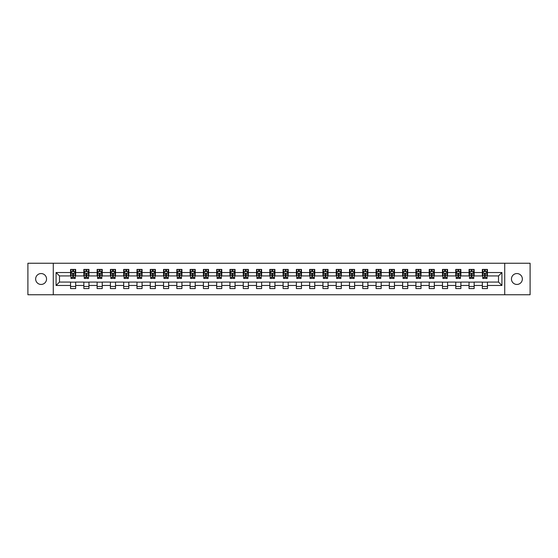<?xml version="1.0" encoding="UTF-8"?>
<svg xmlns="http://www.w3.org/2000/svg" width="558" height="558" viewBox="0 0 558 558"><rect width="100%" height="100%" fill="white"/><g stroke="black" fill="none" stroke-linecap="round" stroke-linejoin="round"><path stroke-width="0.84" d="M516.903 273.553A5.447 5.447 0 0 0 511.456 279A5.447 5.447 0 0 0 516.903 284.447A5.447 5.447 0 0 0 522.351 279A5.447 5.447 0 0 0 516.903 273.553M41.097 273.553A5.447 5.447 0 0 0 35.649 279A5.447 5.447 0 0 0 41.097 284.447A5.447 5.447 0 0 0 46.544 279A5.447 5.447 0 0 0 41.097 273.553M504.725 294.75L530.1 294.75L530.1 263.25L504.725 263.25L504.725 294.75L53.275 294.75L53.275 263.25L27.9 263.25L27.9 294.75L53.275 294.75M504.725 263.25L53.275 263.25M487.441 272.527L487.441 269.423L482.335 269.423L482.335 272.527L474.16 272.527L474.16 269.423L469.048 269.423L469.048 272.527L460.873 272.527L460.873 269.423L455.767 269.423L455.767 272.527L447.593 272.527L447.593 269.423L442.48 269.423L442.48 272.527L434.312 272.527L434.312 269.423L429.2 269.423L429.2 272.527L421.025 272.527L421.025 269.423L415.919 269.423L415.919 272.527L407.745 272.527L407.745 269.423L402.632 269.423L402.632 272.527L394.457 272.527L394.457 269.423L389.351 269.423L389.351 272.527L381.177 272.527L381.177 269.423L376.071 269.423L376.071 272.527L367.896 272.527L367.896 269.423L362.784 269.423L362.784 272.527L354.609 272.527L354.609 269.423L349.503 269.423L349.503 272.527L341.329 272.527L341.329 269.423L336.216 269.423L336.216 272.527L328.048 272.527L328.048 269.423L322.936 269.423L322.936 272.527L314.761 272.527L314.761 269.423L309.655 269.423L309.655 272.527L301.48 272.527L301.48 269.423L296.368 269.423L296.368 272.527L288.193 272.527L288.193 269.423L283.087 269.423L283.087 272.527L274.913 272.527L274.913 269.423L269.807 269.423L269.807 272.527L261.632 272.527L261.632 269.423L256.52 269.423L256.52 272.527L248.345 272.527L248.345 269.423L243.239 269.423L243.239 272.527L235.064 272.527L235.064 269.423L229.952 269.423L229.952 272.527L221.784 272.527L221.784 269.423L216.671 269.423L216.671 272.527L208.497 272.527L208.497 269.423L203.391 269.423L203.391 272.527L195.216 272.527L195.216 269.423L190.104 269.423L190.104 272.527L181.929 272.527L181.929 269.423L176.823 269.423L176.823 272.527L168.649 272.527L168.649 269.423L163.543 269.423L163.543 272.527L155.368 272.527L155.368 269.423L150.255 269.423L150.255 272.527L142.081 272.527L142.081 269.423L136.975 269.423L136.975 272.527L128.8 272.527L128.8 269.423L123.688 269.423L123.688 272.527L115.52 272.527L115.52 269.423L110.407 269.423L110.407 272.527L102.233 272.527L102.233 269.423L97.127 269.423L97.127 272.527L88.952 272.527L88.952 269.423L83.84 269.423L83.84 272.527L75.665 272.527L75.665 269.423L70.559 269.423L70.559 272.527L56.086 272.527L56.086 285.473L59.49 282.062L70.559 282.062L70.559 288.577L75.665 288.577L75.665 282.062L83.84 282.062L83.84 288.577L88.952 288.577L88.952 282.062L97.127 282.062L97.127 288.577L102.233 288.577L102.233 282.062L110.407 282.062L110.407 288.577L115.52 288.577L115.52 282.062L123.688 282.062L123.688 288.577L128.8 288.577L128.8 282.062L136.975 282.062L136.975 288.577L142.081 288.577L142.081 282.062L150.255 282.062L150.255 288.577L155.368 288.577L155.368 282.062L163.543 282.062L163.543 288.577L168.649 288.577L168.649 282.062L176.823 282.062L176.823 288.577L181.929 288.577L181.929 282.062L190.104 282.062L190.104 288.577L195.216 288.577L195.216 282.062L203.391 282.062L203.391 288.577L208.497 288.577L208.497 282.062L216.671 282.062L216.671 288.577L221.784 288.577L221.784 282.062L229.952 282.062L229.952 288.577L235.064 288.577L235.064 282.062L243.239 282.062L243.239 288.577L248.345 288.577L248.345 282.062L256.52 282.062L256.52 288.577L261.632 288.577L261.632 282.062L269.807 282.062L269.807 288.577L274.913 288.577L274.913 282.062L283.087 282.062L283.087 288.577L288.193 288.577L288.193 282.062L296.368 282.062L296.368 288.577L301.48 288.577L301.48 282.062L309.655 282.062L309.655 288.577L314.761 288.577L314.761 282.062L322.936 282.062L322.936 288.577L328.048 288.577L328.048 282.062L336.216 282.062L336.216 288.577L341.329 288.577L341.329 282.062L349.503 282.062L349.503 288.577L354.609 288.577L354.609 282.062L362.784 282.062L362.784 288.577L367.896 288.577L367.896 282.062L376.071 282.062L376.071 288.577L381.177 288.577L381.177 282.062L389.351 282.062L389.351 288.577L394.457 288.577L394.457 282.062L402.632 282.062L402.632 288.577L407.745 288.577L407.745 282.062L415.919 282.062L415.919 288.577L421.025 288.577L421.025 282.062L429.2 282.062L429.2 288.577L434.312 288.577L434.312 282.062L442.48 282.062L442.48 288.577L447.593 288.577L447.593 282.062L455.767 282.062L455.767 288.577L460.873 288.577L460.873 282.062L469.048 282.062L469.048 288.577L474.16 288.577L474.16 282.062L482.335 282.062L482.335 288.577L487.441 288.577L487.441 282.062L498.51 282.062L498.51 275.938L487.441 275.938L487.441 272.527L501.914 272.527L501.914 285.473L487.441 285.473M482.335 285.473L474.16 285.473M469.048 285.473L460.873 285.473M455.767 285.473L447.593 285.473M442.48 285.473L434.312 285.473M429.2 285.473L421.025 285.473M415.919 285.473L407.745 285.473M402.632 285.473L394.457 285.473M389.351 285.473L381.177 285.473M376.071 285.473L367.896 285.473M362.784 285.473L354.609 285.473M349.503 285.473L341.329 285.473M336.216 285.473L328.048 285.473M322.936 285.473L314.761 285.473M309.655 285.473L301.48 285.473M296.368 285.473L288.193 285.473M283.087 285.473L274.913 285.473M269.807 285.473L261.632 285.473M256.52 285.473L248.345 285.473M243.239 285.473L235.064 285.473M229.952 285.473L221.784 285.473M216.671 285.473L208.497 285.473M203.391 285.473L195.216 285.473M190.104 285.473L181.929 285.473M176.823 285.473L168.649 285.473M163.543 285.473L155.368 285.473M150.255 285.473L142.081 285.473M136.975 285.473L128.8 285.473M123.688 285.473L115.52 285.473M110.407 285.473L102.233 285.473M97.127 285.473L88.952 285.473M83.84 285.473L75.665 285.473M70.559 285.473L56.086 285.473M482.335 272.527L482.335 275.938L474.16 275.938L474.16 272.527M469.048 272.527L469.048 275.938L460.873 275.938L460.873 272.527M455.767 272.527L455.767 275.938L447.593 275.938L447.593 272.527M442.48 272.527L442.48 275.938L434.312 275.938L434.312 272.527M429.2 272.527L429.2 275.938L421.025 275.938L421.025 272.527M415.919 272.527L415.919 275.938L407.745 275.938L407.745 272.527M402.632 272.527L402.632 275.938L394.457 275.938L394.457 272.527M389.351 272.527L389.351 275.938L381.177 275.938L381.177 272.527M376.071 272.527L376.071 275.938L367.896 275.938L367.896 272.527M362.784 272.527L362.784 275.938L354.609 275.938L354.609 272.527M349.503 272.527L349.503 275.938L341.329 275.938L341.329 272.527M336.216 272.527L336.216 275.938L328.048 275.938L328.048 272.527M322.936 272.527L322.936 275.938L314.761 275.938L314.761 272.527M309.655 272.527L309.655 275.938L301.48 275.938L301.48 272.527M296.368 272.527L296.368 275.938L288.193 275.938L288.193 272.527M283.087 272.527L283.087 275.938L274.913 275.938L274.913 272.527M269.807 272.527L269.807 275.938L261.632 275.938L261.632 272.527M256.52 272.527L256.52 275.938L248.345 275.938L248.345 272.527M243.239 272.527L243.239 275.938L235.064 275.938L235.064 272.527M229.952 272.527L229.952 275.938L221.784 275.938L221.784 272.527M216.671 272.527L216.671 275.938L208.497 275.938L208.497 272.527M203.391 272.527L203.391 275.938L195.216 275.938L195.216 272.527M190.104 272.527L190.104 275.938L181.929 275.938L181.929 272.527M176.823 272.527L176.823 275.938L168.649 275.938L168.649 272.527M163.543 272.527L163.543 275.938L155.368 275.938L155.368 272.527M150.255 272.527L150.255 275.938L142.081 275.938L142.081 272.527M136.975 272.527L136.975 275.938L128.8 275.938L128.8 272.527M123.688 272.527L123.688 275.938L115.52 275.938L115.52 272.527M110.407 272.527L110.407 275.938L102.233 275.938L102.233 272.527M97.127 272.527L97.127 275.938L88.952 275.938L88.952 272.527M83.84 272.527L83.84 275.938L75.665 275.938L75.665 272.527M70.559 272.527L70.559 275.938L59.49 275.938L56.086 272.527M59.49 275.938L59.49 282.062M501.914 285.473L498.51 282.062M498.51 275.938L501.914 272.527M70.559 271.551L70.985 271.551M72.603 271.551L73.621 271.551M75.239 271.551L75.665 271.551M70.559 275.847L70.985 275.847M72.603 275.847L73.621 275.847M75.239 275.847L75.665 275.847M70.559 282.153L75.665 282.153M70.559 286.449L75.665 286.449M83.84 282.153L88.952 282.153M83.84 286.449L88.952 286.449M83.84 271.551L84.265 271.551M85.883 271.551L86.909 271.551M88.527 271.551L88.952 271.551M83.84 275.847L84.265 275.847M85.883 275.847L86.909 275.847M88.527 275.847L88.952 275.847M97.127 282.153L102.233 282.153M97.127 286.449L102.233 286.449M97.127 271.551L97.552 271.551M99.171 271.551L100.189 271.551M101.807 271.551L102.233 271.551M97.127 275.847L97.552 275.847M99.171 275.847L100.189 275.847M101.807 275.847L102.233 275.847M110.407 282.153L115.52 282.153M110.407 286.449L115.52 286.449M110.407 271.551L110.833 271.551M112.451 271.551L113.476 271.551M115.094 271.551L115.52 271.551M110.407 275.847L110.833 275.847M112.451 275.847L113.476 275.847M115.094 275.847L115.52 275.847M123.688 282.153L128.8 282.153M123.688 286.449L128.8 286.449M123.688 271.551L124.12 271.551M125.731 271.551L126.757 271.551M128.375 271.551L128.8 271.551M123.688 275.847L124.12 275.847M125.731 275.847L126.757 275.847M128.375 275.847L128.8 275.847M136.975 282.153L142.081 282.153M136.975 286.449L142.081 286.449M136.975 271.551L137.401 271.551M139.019 271.551L140.037 271.551M141.655 271.551L142.081 271.551M136.975 275.847L137.401 275.847M139.019 275.847L140.037 275.847M141.655 275.847L142.081 275.847M150.255 282.153L155.368 282.153M150.255 286.449L155.368 286.449M150.255 271.551L150.681 271.551M152.299 271.551L153.324 271.551M154.943 271.551L155.368 271.551M150.255 275.847L150.681 275.847M152.299 275.847L153.324 275.847M154.943 275.847L155.368 275.847M163.543 282.153L168.649 282.153M163.543 286.449L168.649 286.449M163.543 271.551L163.968 271.551M165.587 271.551L166.605 271.551M168.223 271.551L168.649 271.551M163.543 275.847L163.968 275.847M165.587 275.847L166.605 275.847M168.223 275.847L168.649 275.847M176.823 282.153L181.929 282.153M176.823 286.449L181.929 286.449M176.823 271.551L177.249 271.551M178.867 271.551L179.885 271.551M181.503 271.551L181.929 271.551M176.823 275.847L177.249 275.847M178.867 275.847L179.885 275.847M181.503 275.847L181.929 275.847M190.104 282.153L195.216 282.153M190.104 286.449L195.216 286.449M190.104 271.551L190.529 271.551M192.147 271.551L193.173 271.551M194.791 271.551L195.216 271.551M190.104 275.847L190.529 275.847M192.147 275.847L193.173 275.847M194.791 275.847L195.216 275.847M203.391 282.153L208.497 282.153M203.391 286.449L208.497 286.449M203.391 271.551L203.816 271.551M205.435 271.551L206.453 271.551M208.071 271.551L208.497 271.551M203.391 275.847L203.816 275.847M205.435 275.847L206.453 275.847M208.071 275.847L208.497 275.847M216.671 282.153L221.784 282.153M216.671 286.449L221.784 286.449M216.671 271.551L217.097 271.551M218.715 271.551L219.74 271.551M221.359 271.551L221.784 271.551M216.671 275.847L217.097 275.847M218.715 275.847L219.74 275.847M221.359 275.847L221.784 275.847M229.952 282.153L235.064 282.153M229.952 286.449L235.064 286.449M229.952 271.551L230.384 271.551M231.995 271.551L233.021 271.551M234.639 271.551L235.064 271.551M229.952 275.847L230.384 275.847M231.995 275.847L233.021 275.847M234.639 275.847L235.064 275.847M243.239 282.153L248.345 282.153M243.239 286.449L248.345 286.449M243.239 271.551L243.665 271.551M245.283 271.551L246.301 271.551M247.919 271.551L248.345 271.551M243.239 275.847L243.665 275.847M245.283 275.847L246.301 275.847M247.919 275.847L248.345 275.847M256.52 282.153L261.632 282.153M256.52 286.449L261.632 286.449M256.52 271.551L256.945 271.551M258.563 271.551L259.589 271.551M261.207 271.551L261.632 271.551M256.52 275.847L256.945 275.847M258.563 275.847L259.589 275.847M261.207 275.847L261.632 275.847M269.807 282.153L274.913 282.153M269.807 286.449L274.913 286.449M269.807 271.551L270.232 271.551M271.851 271.551L272.869 271.551M274.487 271.551L274.913 271.551M269.807 275.847L270.232 275.847M271.851 275.847L272.869 275.847M274.487 275.847L274.913 275.847M283.087 282.153L288.193 282.153M283.087 286.449L288.193 286.449M283.087 271.551L283.513 271.551M285.131 271.551L286.149 271.551M287.768 271.551L288.193 271.551M283.087 275.847L283.513 275.847M285.131 275.847L286.149 275.847M287.768 275.847L288.193 275.847M296.368 282.153L301.48 282.153M296.368 286.449L301.48 286.449M296.368 271.551L296.793 271.551M298.411 271.551L299.437 271.551M301.055 271.551L301.48 271.551M296.368 275.847L296.793 275.847M298.411 275.847L299.437 275.847M301.055 275.847L301.48 275.847M309.655 282.153L314.761 282.153M309.655 286.449L314.761 286.449M309.655 271.551L310.081 271.551M311.699 271.551L312.717 271.551M314.335 271.551L314.761 271.551M309.655 275.847L310.081 275.847M311.699 275.847L312.717 275.847M314.335 275.847L314.761 275.847M322.936 282.153L328.048 282.153M322.936 286.449L328.048 286.449M322.936 271.551L323.361 271.551M324.979 271.551L326.005 271.551M327.616 271.551L328.048 271.551M322.936 275.847L323.361 275.847M324.979 275.847L326.005 275.847M327.616 275.847L328.048 275.847M336.216 282.153L341.329 282.153M336.216 286.449L341.329 286.449M336.216 271.551L336.641 271.551M338.26 271.551L339.285 271.551M340.903 271.551L341.329 271.551M336.216 275.847L336.641 275.847M338.26 275.847L339.285 275.847M340.903 275.847L341.329 275.847M349.503 282.153L354.609 282.153M349.503 286.449L354.609 286.449M349.503 271.551L349.929 271.551M351.547 271.551L352.565 271.551M354.184 271.551L354.609 271.551M349.503 275.847L349.929 275.847M351.547 275.847L352.565 275.847M354.184 275.847L354.609 275.847M362.784 282.153L367.896 282.153M362.784 286.449L367.896 286.449M362.784 271.551L363.209 271.551M364.827 271.551L365.853 271.551M367.471 271.551L367.896 271.551M362.784 275.847L363.209 275.847M364.827 275.847L365.853 275.847M367.471 275.847L367.896 275.847M376.071 282.153L381.177 282.153M376.071 286.449L381.177 286.449M376.071 271.551L376.497 271.551M378.115 271.551L379.133 271.551M380.751 271.551L381.177 271.551M376.071 275.847L376.497 275.847M378.115 275.847L379.133 275.847M380.751 275.847L381.177 275.847M389.351 282.153L394.457 282.153M389.351 286.449L394.457 286.449M389.351 271.551L389.777 271.551M391.395 271.551L392.413 271.551M394.032 271.551L394.457 271.551M389.351 275.847L389.777 275.847M391.395 275.847L392.413 275.847M394.032 275.847L394.457 275.847M402.632 282.153L407.745 282.153M402.632 286.449L407.745 286.449M402.632 271.551L403.057 271.551M404.676 271.551L405.701 271.551M407.319 271.551L407.745 271.551M402.632 275.847L403.057 275.847M404.676 275.847L405.701 275.847M407.319 275.847L407.745 275.847M415.919 282.153L421.025 282.153M415.919 286.449L421.025 286.449M415.919 271.551L416.345 271.551M417.963 271.551L418.981 271.551M420.599 271.551L421.025 271.551M415.919 275.847L416.345 275.847M417.963 275.847L418.981 275.847M420.599 275.847L421.025 275.847M429.2 282.153L434.312 282.153M429.2 286.449L434.312 286.449M429.2 271.551L429.625 271.551M431.243 271.551L432.269 271.551M433.88 271.551L434.312 271.551M429.2 275.847L429.625 275.847M431.243 275.847L432.269 275.847M433.88 275.847L434.312 275.847M442.48 282.153L447.593 282.153M442.48 286.449L447.593 286.449M442.48 271.551L442.906 271.551M444.524 271.551L445.549 271.551M447.167 271.551L447.593 271.551M442.48 275.847L442.906 275.847M444.524 275.847L445.549 275.847M447.167 275.847L447.593 275.847M455.767 282.153L460.873 282.153M455.767 286.449L460.873 286.449M455.767 271.551L456.193 271.551M457.811 271.551L458.829 271.551M460.448 271.551L460.873 271.551M455.767 275.847L456.193 275.847M457.811 275.847L458.829 275.847M460.448 275.847L460.873 275.847M469.048 282.153L474.16 282.153M469.048 286.449L474.16 286.449M469.048 271.551L469.473 271.551M471.091 271.551L472.117 271.551M473.735 271.551L474.16 271.551M469.048 275.847L469.473 275.847M471.091 275.847L472.117 275.847M473.735 275.847L474.16 275.847M482.335 282.153L487.441 282.153M482.335 286.449L487.441 286.449M482.335 271.551L482.761 271.551M484.379 271.551L485.397 271.551M487.015 271.551L487.441 271.551M482.335 275.847L482.761 275.847M484.379 275.847L485.397 275.847M487.015 275.847L487.441 275.847M73.621 270.525L72.603 270.525M75.239 277.424L73.621 277.424L73.621 278.491L75.239 278.491L75.239 273.294L74.388 271.593L71.836 271.593L70.985 273.294L70.985 278.491L72.603 278.491L72.603 277.424L70.985 277.424M70.985 273.294L70.985 269.423M75.239 273.294L75.239 269.423M72.603 271.593L72.603 269.423M73.621 269.423L73.621 271.593M73.621 277.424L73.621 273.936L72.603 273.936L72.603 277.424M86.909 270.525L85.883 270.525M88.527 277.424L86.909 277.424L86.909 278.491L88.527 278.491L88.527 273.294L87.676 271.593L85.116 271.593L84.265 273.294L84.265 278.491L85.883 278.491L85.883 277.424L84.265 277.424M84.265 273.294L84.265 269.423M88.527 273.294L88.527 269.423M85.883 271.593L85.883 269.423M86.909 269.423L86.909 271.593M86.909 277.424L86.909 273.936L85.883 273.936L85.883 277.424M100.189 270.525L99.171 270.525M101.807 277.424L100.189 277.424L100.189 278.491L101.807 278.491L101.807 273.294L100.956 271.593L98.403 271.593L97.552 273.294L97.552 278.491L99.171 278.491L99.171 277.424L97.552 277.424M97.552 273.294L97.552 269.423M101.807 273.294L101.807 269.423M99.171 271.593L99.171 269.423M100.189 269.423L100.189 271.593M100.189 277.424L100.189 273.936L99.171 273.936L99.171 277.424M113.476 270.525L112.451 270.525M115.094 277.424L113.476 277.424L113.476 278.491L115.094 278.491L115.094 273.294L114.237 271.593L111.684 271.593L110.833 273.294L110.833 278.491L112.451 278.491L112.451 277.424L110.833 277.424M110.833 273.294L110.833 269.423M115.094 273.294L115.094 269.423M112.451 271.593L112.451 269.423M113.476 269.423L113.476 271.593M113.476 277.424L113.476 273.936L112.451 273.936L112.451 277.424M126.757 270.525L125.731 270.525M128.375 277.424L126.757 277.424L126.757 278.491L128.375 278.491L128.375 273.294L127.524 271.593L124.971 271.593L124.12 273.294L124.12 278.491L125.731 278.491L125.731 277.424L124.12 277.424M124.12 273.294L124.12 269.423M128.375 273.294L128.375 269.423M125.731 271.593L125.731 269.423M126.757 269.423L126.757 271.593M126.757 277.424L126.757 273.936L125.731 273.936L125.731 277.424M140.037 270.525L139.019 270.525M141.655 277.424L140.037 277.424L140.037 278.491L141.655 278.491L141.655 273.294L140.804 271.593L138.251 271.593L137.401 273.294L137.401 278.491L139.019 278.491L139.019 277.424L137.401 277.424M137.401 273.294L137.401 269.423M141.655 273.294L141.655 269.423M139.019 271.593L139.019 269.423M140.037 269.423L140.037 271.593M140.037 277.424L140.037 273.936L139.019 273.936L139.019 277.424M153.324 270.525L152.299 270.525M154.943 277.424L153.324 277.424L153.324 278.491L154.943 278.491L154.943 273.294L154.092 271.593L151.532 271.593L150.681 273.294L150.681 278.491L152.299 278.491L152.299 277.424L150.681 277.424M150.681 273.294L150.681 269.423M154.943 273.294L154.943 269.423M152.299 271.593L152.299 269.423M153.324 269.423L153.324 271.593M153.324 277.424L153.324 273.936L152.299 273.936L152.299 277.424M166.605 270.525L165.587 270.525M168.223 277.424L166.605 277.424L166.605 278.491L168.223 278.491L168.223 273.294L167.372 271.593L164.819 271.593L163.968 273.294L163.968 278.491L165.587 278.491L165.587 277.424L163.968 277.424M163.968 273.294L163.968 269.423M168.223 273.294L168.223 269.423M165.587 271.593L165.587 269.423M166.605 269.423L166.605 271.593M166.605 277.424L166.605 273.936L165.587 273.936L165.587 277.424M179.885 270.525L178.867 270.525M181.503 277.424L179.885 277.424L179.885 278.491L181.503 278.491L181.503 273.294L180.653 271.593L178.1 271.593L177.249 273.294L177.249 278.491L178.867 278.491L178.867 277.424L177.249 277.424M177.249 273.294L177.249 269.423M181.503 273.294L181.503 269.423M178.867 271.593L178.867 269.423M179.885 269.423L179.885 271.593M179.885 277.424L179.885 273.936L178.867 273.936L178.867 277.424M193.173 270.525L192.147 270.525M194.791 277.424L193.173 277.424L193.173 278.491L194.791 278.491L194.791 273.294L193.94 271.593L191.38 271.593L190.529 273.294L190.529 278.491L192.147 278.491L192.147 277.424L190.529 277.424M190.529 273.294L190.529 269.423M194.791 273.294L194.791 269.423M192.147 271.593L192.147 269.423M193.173 269.423L193.173 271.593M193.173 277.424L193.173 273.936L192.147 273.936L192.147 277.424M206.453 270.525L205.435 270.525M208.071 277.424L206.453 277.424L206.453 278.491L208.071 278.491L208.071 273.294L207.22 271.593L204.667 271.593L203.816 273.294L203.816 278.491L205.435 278.491L205.435 277.424L203.816 277.424M203.816 273.294L203.816 269.423M208.071 273.294L208.071 269.423M205.435 271.593L205.435 269.423M206.453 269.423L206.453 271.593M206.453 277.424L206.453 273.936L205.435 273.936L205.435 277.424M219.74 270.525L218.715 270.525M221.359 277.424L219.74 277.424L219.74 278.491L221.359 278.491L221.359 273.294L220.501 271.593L217.948 271.593L217.097 273.294L217.097 278.491L218.715 278.491L218.715 277.424L217.097 277.424M217.097 273.294L217.097 269.423M221.359 273.294L221.359 269.423M218.715 271.593L218.715 269.423M219.74 269.423L219.74 271.593M219.74 277.424L219.74 273.936L218.715 273.936L218.715 277.424M233.021 270.525L231.995 270.525M234.639 277.424L233.021 277.424L233.021 278.491L234.639 278.491L234.639 273.294L233.788 271.593L231.235 271.593L230.384 273.294L230.384 278.491L231.995 278.491L231.995 277.424L230.384 277.424M230.384 273.294L230.384 269.423M234.639 273.294L234.639 269.423M231.995 271.593L231.995 269.423M233.021 269.423L233.021 271.593M233.021 277.424L233.021 273.936L231.995 273.936L231.995 277.424M246.301 270.525L245.283 270.525M247.919 277.424L246.301 277.424L246.301 278.491L247.919 278.491L247.919 273.294L247.068 271.593L244.516 271.593L243.665 273.294L243.665 278.491L245.283 278.491L245.283 277.424L243.665 277.424M243.665 273.294L243.665 269.423M247.919 273.294L247.919 269.423M245.283 271.593L245.283 269.423M246.301 269.423L246.301 271.593M246.301 277.424L246.301 273.936L245.283 273.936L245.283 277.424M259.589 270.525L258.563 270.525M261.207 277.424L259.589 277.424L259.589 278.491L261.207 278.491L261.207 273.294L260.356 271.593L257.796 271.593L256.945 273.294L256.945 278.491L258.563 278.491L258.563 277.424L256.945 277.424M256.945 273.294L256.945 269.423M261.207 273.294L261.207 269.423M258.563 271.593L258.563 269.423M259.589 269.423L259.589 271.593M259.589 277.424L259.589 273.936L258.563 273.936L258.563 277.424M272.869 270.525L271.851 270.525M274.487 277.424L272.869 277.424L272.869 278.491L274.487 278.491L274.487 273.294L273.636 271.593L271.083 271.593L270.232 273.294L270.232 278.491L271.851 278.491L271.851 277.424L270.232 277.424M270.232 273.294L270.232 269.423M274.487 273.294L274.487 269.423M271.851 271.593L271.851 269.423M272.869 269.423L272.869 271.593M272.869 277.424L272.869 273.936L271.851 273.936L271.851 277.424M286.149 270.525L285.131 270.525M287.768 277.424L286.149 277.424L286.149 278.491L287.768 278.491L287.768 273.294L286.917 271.593L284.364 271.593L283.513 273.294L283.513 278.491L285.131 278.491L285.131 277.424L283.513 277.424M283.513 273.294L283.513 269.423M287.768 273.294L287.768 269.423M285.131 271.593L285.131 269.423M286.149 269.423L286.149 271.593M286.149 277.424L286.149 273.936L285.131 273.936L285.131 277.424M299.437 270.525L298.411 270.525M301.055 277.424L299.437 277.424L299.437 278.491L301.055 278.491L301.055 273.294L300.204 271.593L297.644 271.593L296.793 273.294L296.793 278.491L298.411 278.491L298.411 277.424L296.793 277.424M296.793 273.294L296.793 269.423M301.055 273.294L301.055 269.423M298.411 271.593L298.411 269.423M299.437 269.423L299.437 271.593M299.437 277.424L299.437 273.936L298.411 273.936L298.411 277.424M312.717 270.525L311.699 270.525M314.335 277.424L312.717 277.424L312.717 278.491L314.335 278.491L314.335 273.294L313.484 271.593L310.932 271.593L310.081 273.294L310.081 278.491L311.699 278.491L311.699 277.424L310.081 277.424M310.081 273.294L310.081 269.423M314.335 273.294L314.335 269.423M311.699 271.593L311.699 269.423M312.717 269.423L312.717 271.593M312.717 277.424L312.717 273.936L311.699 273.936L311.699 277.424M326.005 270.525L324.979 270.525M327.616 277.424L326.005 277.424L326.005 278.491L327.616 278.491L327.616 273.294L326.765 271.593L324.212 271.593L323.361 273.294L323.361 278.491L324.979 278.491L324.979 277.424L323.361 277.424M323.361 273.294L323.361 269.423M327.616 273.294L327.616 269.423M324.979 271.593L324.979 269.423M326.005 269.423L326.005 271.593M326.005 277.424L326.005 273.936L324.979 273.936L324.979 277.424M339.285 270.525L338.26 270.525M340.903 277.424L339.285 277.424L339.285 278.491L340.903 278.491L340.903 273.294L340.052 271.593L337.499 271.593L336.641 273.294L336.641 278.491L338.26 278.491L338.26 277.424L336.641 277.424M336.641 273.294L336.641 269.423M340.903 273.294L340.903 269.423M338.26 271.593L338.26 269.423M339.285 269.423L339.285 271.593M339.285 277.424L339.285 273.936L338.26 273.936L338.26 277.424M352.565 270.525L351.547 270.525M354.184 277.424L352.565 277.424L352.565 278.491L354.184 278.491L354.184 273.294L353.333 271.593L350.78 271.593L349.929 273.294L349.929 278.491L351.547 278.491L351.547 277.424L349.929 277.424M349.929 273.294L349.929 269.423M354.184 273.294L354.184 269.423M351.547 271.593L351.547 269.423M352.565 269.423L352.565 271.593M352.565 277.424L352.565 273.936L351.547 273.936L351.547 277.424M365.853 270.525L364.827 270.525M367.471 277.424L365.853 277.424L365.853 278.491L367.471 278.491L367.471 273.294L366.62 271.593L364.06 271.593L363.209 273.294L363.209 278.491L364.827 278.491L364.827 277.424L363.209 277.424M363.209 273.294L363.209 269.423M367.471 273.294L367.471 269.423M364.827 271.593L364.827 269.423M365.853 269.423L365.853 271.593M365.853 277.424L365.853 273.936L364.827 273.936L364.827 277.424M379.133 270.525L378.115 270.525M380.751 277.424L379.133 277.424L379.133 278.491L380.751 278.491L380.751 273.294L379.9 271.593L377.348 271.593L376.497 273.294L376.497 278.491L378.115 278.491L378.115 277.424L376.497 277.424M376.497 273.294L376.497 269.423M380.751 273.294L380.751 269.423M378.115 271.593L378.115 269.423M379.133 269.423L379.133 271.593M379.133 277.424L379.133 273.936L378.115 273.936L378.115 277.424M392.413 270.525L391.395 270.525M394.032 277.424L392.413 277.424L392.413 278.491L394.032 278.491L394.032 273.294L393.181 271.593L390.628 271.593L389.777 273.294L389.777 278.491L391.395 278.491L391.395 277.424L389.777 277.424M389.777 273.294L389.777 269.423M394.032 273.294L394.032 269.423M391.395 271.593L391.395 269.423M392.413 269.423L392.413 271.593M392.413 277.424L392.413 273.936L391.395 273.936L391.395 277.424M405.701 270.525L404.676 270.525M407.319 277.424L405.701 277.424L405.701 278.491L407.319 278.491L407.319 273.294L406.468 271.593L403.908 271.593L403.057 273.294L403.057 278.491L404.676 278.491L404.676 277.424L403.057 277.424M403.057 273.294L403.057 269.423M407.319 273.294L407.319 269.423M404.676 271.593L404.676 269.423M405.701 269.423L405.701 271.593M405.701 277.424L405.701 273.936L404.676 273.936L404.676 277.424M418.981 270.525L417.963 270.525M420.599 277.424L418.981 277.424L418.981 278.491L420.599 278.491L420.599 273.294L419.749 271.593L417.196 271.593L416.345 273.294L416.345 278.491L417.963 278.491L417.963 277.424L416.345 277.424M416.345 273.294L416.345 269.423M420.599 273.294L420.599 269.423M417.963 271.593L417.963 269.423M418.981 269.423L418.981 271.593M418.981 277.424L418.981 273.936L417.963 273.936L417.963 277.424M432.269 270.525L431.243 270.525M433.88 277.424L432.269 277.424L432.269 278.491L433.88 278.491L433.88 273.294L433.029 271.593L430.476 271.593L429.625 273.294L429.625 278.491L431.243 278.491L431.243 277.424L429.625 277.424M429.625 273.294L429.625 269.423M433.88 273.294L433.88 269.423M431.243 271.593L431.243 269.423M432.269 269.423L432.269 271.593M432.269 277.424L432.269 273.936L431.243 273.936L431.243 277.424M445.549 270.525L444.524 270.525M447.167 277.424L445.549 277.424L445.549 278.491L447.167 278.491L447.167 273.294L446.316 271.593L443.763 271.593L442.906 273.294L442.906 278.491L444.524 278.491L444.524 277.424L442.906 277.424M442.906 273.294L442.906 269.423M447.167 273.294L447.167 269.423M444.524 271.593L444.524 269.423M445.549 269.423L445.549 271.593M445.549 277.424L445.549 273.936L444.524 273.936L444.524 277.424M458.829 270.525L457.811 270.525M460.448 277.424L458.829 277.424L458.829 278.491L460.448 278.491L460.448 273.294L459.597 271.593L457.044 271.593L456.193 273.294L456.193 278.491L457.811 278.491L457.811 277.424L456.193 277.424M456.193 273.294L456.193 269.423M460.448 273.294L460.448 269.423M457.811 271.593L457.811 269.423M458.829 269.423L458.829 271.593M458.829 277.424L458.829 273.936L457.811 273.936L457.811 277.424M472.117 270.525L471.091 270.525M473.735 277.424L472.117 277.424L472.117 278.491L473.735 278.491L473.735 273.294L472.884 271.593L470.324 271.593L469.473 273.294L469.473 278.491L471.091 278.491L471.091 277.424L469.473 277.424M469.473 273.294L469.473 269.423M473.735 273.294L473.735 269.423M471.091 271.593L471.091 269.423M472.117 269.423L472.117 271.593M472.117 277.424L472.117 273.936L471.091 273.936L471.091 277.424M485.397 270.525L484.379 270.525M487.015 277.424L485.397 277.424L485.397 278.491L487.015 278.491L487.015 273.294L486.164 271.593L483.612 271.593L482.761 273.294L482.761 278.491L484.379 278.491L484.379 277.424L482.761 277.424M482.761 273.294L482.761 269.423M487.015 273.294L487.015 269.423M484.379 271.593L484.379 269.423M485.397 269.423L485.397 271.593M485.397 277.424L485.397 273.936L484.379 273.936L484.379 277.424M75.218 273.253L71.005 273.253M70.985 271.697L71.787 271.697M74.444 271.697L75.239 271.697M72.603 275.136L70.985 275.136M75.239 275.136L73.621 275.136M73.621 271.069L72.603 271.069M88.506 273.253L84.286 273.253M84.265 271.697L85.067 271.697M87.725 271.697L88.527 271.697M85.883 275.136L84.265 275.136M88.527 275.136L86.909 275.136M86.909 271.069L85.883 271.069M101.786 273.253L97.573 273.253M97.552 271.697L98.354 271.697M101.005 271.697L101.807 271.697M99.171 275.136L97.552 275.136M101.807 275.136L100.189 275.136M100.189 271.069L99.171 271.069M115.067 273.253L110.854 273.253M110.833 271.697L111.635 271.697M114.292 271.697L115.094 271.697M112.451 275.136L110.833 275.136M115.094 275.136L113.476 275.136M113.476 271.069L112.451 271.069M128.354 273.253L124.141 273.253M124.12 271.697L124.915 271.697M127.573 271.697L128.375 271.697M125.731 275.136L124.12 275.136M128.375 275.136L126.757 275.136M126.757 271.069L125.731 271.069M141.634 273.253L137.421 273.253M137.401 271.697L138.203 271.697M140.86 271.697L141.655 271.697M139.019 275.136L137.401 275.136M141.655 275.136L140.037 275.136M140.037 271.069L139.019 271.069M154.922 273.253L150.702 273.253M150.681 271.697L151.483 271.697M154.141 271.697L154.943 271.697M152.299 275.136L150.681 275.136M154.943 275.136L153.324 275.136M153.324 271.069L152.299 271.069M168.202 273.253L163.989 273.253M163.968 271.697L164.763 271.697M167.421 271.697L168.223 271.697M165.587 275.136L163.968 275.136M168.223 275.136L166.605 275.136M166.605 271.069L165.587 271.069M181.483 273.253L177.27 273.253M177.249 271.697L178.051 271.697M180.708 271.697L181.503 271.697M178.867 275.136L177.249 275.136M181.503 275.136L179.885 275.136M179.885 271.069L178.867 271.069M194.77 273.253L190.55 273.253M190.529 271.697L191.331 271.697M193.989 271.697L194.791 271.697M192.147 275.136L190.529 275.136M194.791 275.136L193.173 275.136M193.173 271.069L192.147 271.069M208.05 273.253L203.837 273.253M203.816 271.697L204.619 271.697M207.269 271.697L208.071 271.697M205.435 275.136L203.816 275.136M208.071 275.136L206.453 275.136M206.453 271.069L205.435 271.069M221.331 273.253L217.118 273.253M217.097 271.697L217.899 271.697M220.556 271.697L221.359 271.697M218.715 275.136L217.097 275.136M221.359 275.136L219.74 275.136M219.74 271.069L218.715 271.069M234.618 273.253L230.405 273.253M230.384 271.697L231.179 271.697M233.837 271.697L234.639 271.697M231.995 275.136L230.384 275.136M234.639 275.136L233.021 275.136M233.021 271.069L231.995 271.069M247.898 273.253L243.686 273.253M243.665 271.697L244.467 271.697M247.124 271.697L247.919 271.697M245.283 275.136L243.665 275.136M247.919 275.136L246.301 275.136M246.301 271.069L245.283 271.069M261.186 273.253L256.966 273.253M256.945 271.697L257.747 271.697M260.405 271.697L261.207 271.697M258.563 275.136L256.945 275.136M261.207 275.136L259.589 275.136M259.589 271.069L258.563 271.069M274.466 273.253L270.253 273.253M270.232 271.697L271.028 271.697M273.685 271.697L274.487 271.697M271.851 275.136L270.232 275.136M274.487 275.136L272.869 275.136M272.869 271.069L271.851 271.069M287.747 273.253L283.534 273.253M283.513 271.697L284.315 271.697M286.972 271.697L287.768 271.697M285.131 275.136L283.513 275.136M287.768 275.136L286.149 275.136M286.149 271.069L285.131 271.069M301.034 273.253L296.814 273.253M296.793 271.697L297.595 271.697M300.253 271.697L301.055 271.697M298.411 275.136L296.793 275.136M301.055 275.136L299.437 275.136M299.437 271.069L298.411 271.069M314.314 273.253L310.102 273.253M310.081 271.697L310.876 271.697M313.533 271.697L314.335 271.697M311.699 275.136L310.081 275.136M314.335 275.136L312.717 275.136M312.717 271.069L311.699 271.069M327.595 273.253L323.382 273.253M323.361 271.697L324.163 271.697M326.821 271.697L327.616 271.697M324.979 275.136L323.361 275.136M327.616 275.136L326.005 275.136M326.005 271.069L324.979 271.069M340.882 273.253L336.669 273.253M336.641 271.697L337.444 271.697M340.101 271.697L340.903 271.697M338.26 275.136L336.641 275.136M340.903 275.136L339.285 275.136M339.285 271.069L338.26 271.069M354.163 273.253L349.95 273.253M349.929 271.697L350.731 271.697M353.381 271.697L354.184 271.697M351.547 275.136L349.929 275.136M354.184 275.136L352.565 275.136M352.565 271.069L351.547 271.069M367.45 273.253L363.23 273.253M363.209 271.697L364.011 271.697M366.669 271.697L367.471 271.697M364.827 275.136L363.209 275.136M367.471 275.136L365.853 275.136M365.853 271.069L364.827 271.069M380.73 273.253L376.517 273.253M376.497 271.697L377.292 271.697M379.949 271.697L380.751 271.697M378.115 275.136L376.497 275.136M380.751 275.136L379.133 275.136M379.133 271.069L378.115 271.069M394.011 273.253L389.798 273.253M389.777 271.697L390.579 271.697M393.237 271.697L394.032 271.697M391.395 275.136L389.777 275.136M394.032 275.136L392.413 275.136M392.413 271.069L391.395 271.069M407.298 273.253L403.078 273.253M403.057 271.697L403.859 271.697M406.517 271.697L407.319 271.697M404.676 275.136L403.057 275.136M407.319 275.136L405.701 275.136M405.701 271.069L404.676 271.069M420.579 273.253L416.366 273.253M416.345 271.697L417.14 271.697M419.797 271.697L420.599 271.697M417.963 275.136L416.345 275.136M420.599 275.136L418.981 275.136M418.981 271.069L417.963 271.069M433.859 273.253L429.646 273.253M429.625 271.697L430.427 271.697M433.085 271.697L433.88 271.697M431.243 275.136L429.625 275.136M433.88 275.136L432.269 275.136M432.269 271.069L431.243 271.069M447.146 273.253L442.933 273.253M442.906 271.697L443.708 271.697M446.365 271.697L447.167 271.697M444.524 275.136L442.906 275.136M447.167 275.136L445.549 275.136M445.549 271.069L444.524 271.069M460.427 273.253L456.214 273.253M456.193 271.697L456.995 271.697M459.646 271.697L460.448 271.697M457.811 275.136L456.193 275.136M460.448 275.136L458.829 275.136M458.829 271.069L457.811 271.069M473.714 273.253L469.494 273.253M469.473 271.697L470.275 271.697M472.933 271.697L473.735 271.697M471.091 275.136L469.473 275.136M473.735 275.136L472.117 275.136M472.117 271.069L471.091 271.069M486.995 273.253L482.782 273.253M482.761 271.697L483.556 271.697M486.213 271.697L487.015 271.697M484.379 275.136L482.761 275.136M487.015 275.136L485.397 275.136M485.397 271.069L484.379 271.069"/></g></svg>
